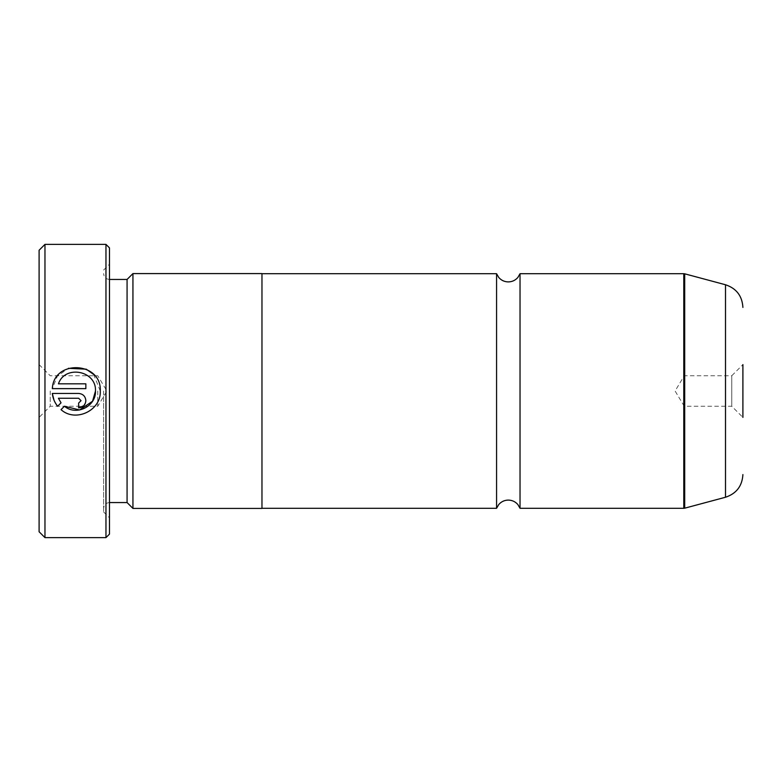 <?xml version="1.0" encoding="UTF-8"?>
<svg xmlns="http://www.w3.org/2000/svg" width="782" height="782" viewBox="0 0 782 782"><rect width="100%" height="100%" fill="white"/><g stroke="black" fill="none" stroke-linecap="round" stroke-linejoin="round"><path stroke-width="0.59" stroke-dasharray="3.91 2.93" d="M496.57 273.7L496.57 508.3M93.635 374.441L100.282 391.039M61.025 409.651L64.447 406.229M95.472 391C96.606 370.648 64.974 364.49 58.415 383.825L85.854 383.825L85.854 388.634L52.326 388.634L57.399 376.113L68.425 368.302M78.64 407.862L78.64 403.062L81.045 400.658M52.326 393.444L78.64 393.444C83.029 393.874 85.434 396.279 85.854 400.658L83.752 405.741M39.1 250.24L39.1 531.76M44.965 537.625L44.965 244.375M742.9 391L742.9 417.393L742.9 364.608L742.9 391L742.9 364.608L731.757 375.751L731.757 406.249L731.757 375.751L684.25 375.751L684.25 406.249L684.25 375.751L675.091 391L684.25 406.249L731.757 406.249L742.9 417.393L742.9 391M50.243 391L50.243 406.249L50.243 391M97.75 391L97.75 406.249L97.75 391M109.48 534.106L109.48 247.894M105.961 244.375L105.961 537.625M127.075 279.448L127.075 502.552M132.94 273.583L132.94 508.417M103.615 391L103.615 511.936L103.615 391M520.03 273.7L520.03 508.3M261.97 273.583L261.97 508.417M261.97 391L261.97 508.3L261.97 391M39.1 391L39.1 364.608L39.1 391M61.045 402.828L57.624 406.249L54.017 400.208M78.64 398.253L58.415 398.253M683.791 273.7L683.791 508.3M684.7 508.183L684.7 273.817M109.48 391L109.48 279.448L109.48 391M725.51 284.756L725.51 497.244M39.1 364.608L50.243 375.751L97.75 375.751L106.909 391L97.75 406.249L50.243 406.249L39.1 417.393M109.48 502.552C105.922 502.904 103.967 504.859 103.615 508.417M103.615 511.936L109.48 517.801M103.615 270.064L109.48 264.199M109.48 279.448C105.922 279.096 103.967 277.141 103.615 273.583"/><path stroke-width="1.17" d="M496.57 391L496.57 273.7L498.73 277.444C501.262 280.347 504.449 281.833 508.3 281.911C512.151 281.833 515.338 280.347 517.87 277.444L520.03 273.7L520.03 508.3L517.87 504.556C515.338 501.653 512.151 500.167 508.3 500.089C504.449 500.167 501.262 501.653 498.73 504.556L496.57 508.3L496.57 391M95.472 391.039L95.472 391.039C96.254 406.376 76.137 416.278 64.447 406.229L79.617 409.973L92.559 401.225L95.472 391.039M100.282 391.039C101.279 410.491 75.522 422.759 61.025 409.651C75.473 422.739 101.298 410.511 100.282 391.039L100.282 391C101.758 361.538 53.763 359.143 52.326 388.634L85.854 388.634L85.854 383.825L58.415 383.825C64.945 364.51 96.616 370.629 95.472 391M68.425 368.302L86.245 369.182L93.635 374.441M81.045 400.658L78.64 403.062L78.64 407.862C83.029 407.432 85.434 405.027 85.854 400.658C85.434 396.288 83.029 393.884 78.64 393.444L52.326 393.444C52.824 398.224 54.593 402.495 57.624 406.249L61.045 402.828L58.415 398.253L78.64 398.253L81.045 400.658L78.64 398.253M44.965 537.625L39.1 531.76L39.1 250.24L44.965 244.375L44.965 537.625L105.961 537.625L105.961 244.375L44.965 244.375M105.961 244.375L109.48 247.894L109.48 534.106L105.961 537.625M109.48 502.552L127.075 502.552L127.075 279.448L132.94 273.583L132.94 508.417L261.97 508.417L261.97 273.583L132.94 273.583M742.9 364.608L742.9 417.393M64.447 406.229L61.025 409.651M54.017 400.208L52.326 393.444M83.752 405.741L78.64 407.862M58.415 398.253L61.045 402.828M520.03 508.3L683.791 508.3L683.791 273.7L684.7 273.817L684.7 508.183L725.51 497.244L725.51 284.756C736.409 288.392 742.206 295.948 742.9 307.414M127.075 279.448L109.48 279.448M683.791 273.7L520.03 273.7M725.51 284.756L684.7 273.817M496.57 273.7L261.97 273.7M496.57 508.3L261.97 508.3M725.51 497.244C736.409 493.608 742.206 486.052 742.9 474.586M127.075 502.552L132.94 508.417M683.791 508.3L684.7 508.183"/></g></svg>
